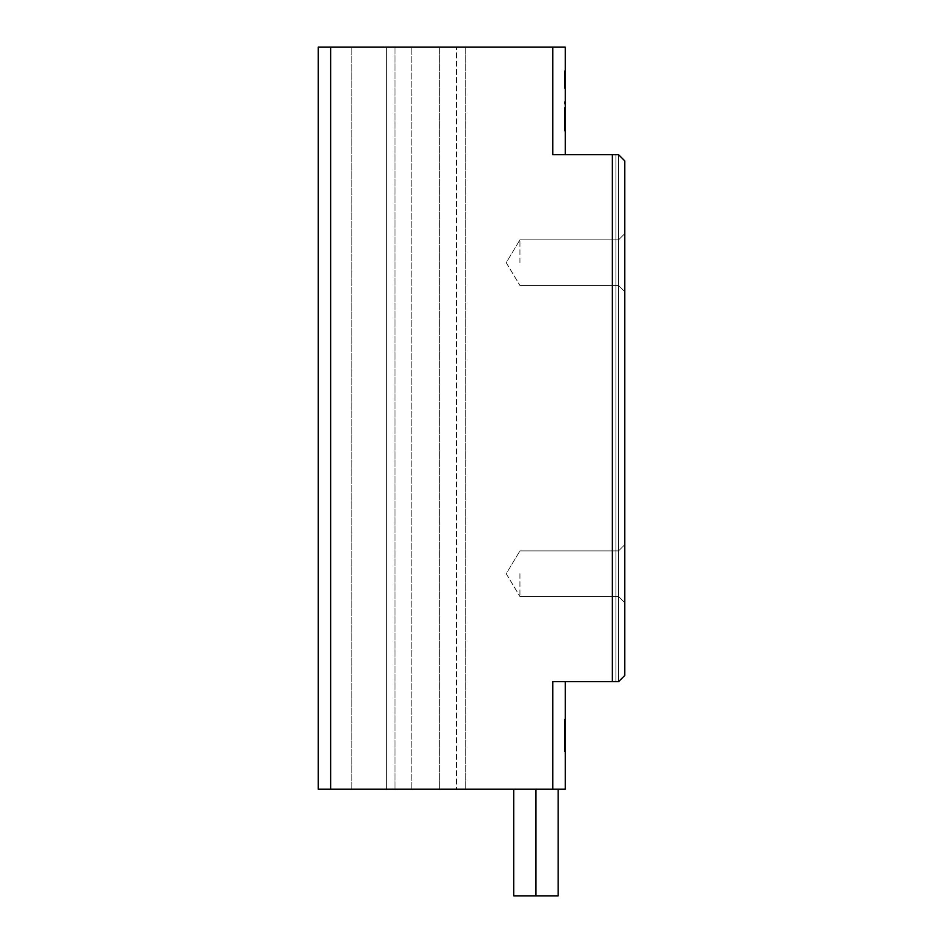 <?xml version="1.0" encoding="UTF-8"?>
<svg xmlns="http://www.w3.org/2000/svg" width="943" height="943" viewBox="0 0 943 943"><rect width="100%" height="100%" fill="white"/><g stroke="black" fill="none" stroke-linecap="round" stroke-linejoin="round"><path stroke-width="0.71" stroke-dasharray="4.71 3.54" d="M558.15 789.208L535.93 789.208L535.93 895.85L558.15 895.85L558.15 789.208L513.711 789.208L513.711 895.85L535.93 895.85M513.711 789.208L535.93 789.208M564.374 733.607L564.374 751.654L564.374 719.886L564.374 733.607L565.258 733.607L565.258 751.654L564.374 751.654M565.258 751.654L565.258 719.886L565.258 731.839L564.374 731.662M565.258 731.662L565.258 733.607M565.258 731.839L564.374 731.839M565.258 723.54L564.374 723.54L565.258 723.54M565.258 721.147L565.258 750.993L565.258 719.238L565.258 750.993L565.258 719.886L564.374 719.886L564.374 750.993L564.374 719.238L564.374 750.993L564.374 719.886L565.258 719.886L565.258 750.993L564.374 750.993L565.258 750.993L565.258 719.886L564.374 719.886L565.258 719.886L565.258 732.086L565.258 719.886L564.374 719.886L565.258 719.886L564.374 719.886L565.258 719.886L565.258 750.993L564.374 750.993L565.258 750.993L565.258 735.764L565.258 750.993L564.374 750.993L565.258 750.993L565.258 719.886L565.258 750.993L564.374 750.993L565.258 750.993L565.258 738.617L565.258 750.993L564.374 750.993L565.258 750.993L565.258 719.886L564.374 719.886L565.258 719.886L565.258 744.51L565.258 719.886L564.374 719.886L565.258 719.886L565.258 750.993L564.374 750.993L565.258 750.993L565.258 724.177L565.258 750.993L564.374 750.993L565.258 750.993L565.258 723.564L564.374 723.564L565.258 723.564L565.258 719.886L564.374 719.886L565.258 719.886L564.374 719.886L565.258 719.886L565.258 721.147L564.374 721.147M565.258 735.917L564.374 735.917M565.258 735.163L564.374 735.163M565.258 736.601L564.374 736.601M565.258 746.149L564.374 746.149L564.374 735.976L564.374 747.469L564.374 746.149L565.258 746.149L565.258 735.976L564.374 735.976L565.258 735.976L565.258 747.469L564.374 747.469L565.258 747.469L565.258 746.149M565.258 748.047L564.374 748.047M565.258 747.139L564.374 747.139M565.258 745.477L564.374 745.477L565.258 745.477M565.258 749.885L564.374 749.885M565.258 732.086L564.374 732.086L565.258 732.086M565.258 735.764L564.374 735.764L565.258 735.764M565.258 724.53L564.374 724.53M565.258 723.47L564.374 723.47L565.258 723.47M565.258 733.548L564.374 733.548L565.258 733.548M565.258 737.461L564.374 737.461M565.258 738.617L564.374 738.617L565.258 738.617M565.258 744.51L564.374 744.51M565.258 724.177L564.374 724.177M565.258 723.564L564.374 723.564L565.258 723.564M565.258 747.386L564.374 747.386L565.258 747.386M565.258 750.993L564.374 750.993L565.258 750.993M565.258 739.324L564.374 739.324M565.258 734.008L564.374 734.008M565.258 719.238L564.374 719.238M565.258 721.1L564.374 721.1M565.258 725.532L564.374 725.532L565.258 725.532M565.258 723.823L564.374 723.823M565.258 722.833L564.374 722.833M565.258 746.585L564.374 746.585M565.258 724.224L565.258 723.422L564.374 723.422L564.374 732.522L564.374 723.422L565.258 723.422L565.258 732.522L564.374 732.522L565.258 732.522L565.258 724.224L564.374 724.224M565.258 736.778L564.374 736.778M565.258 733.701L564.374 733.701M565.258 748.471L564.374 748.471M565.258 681.671L552.81 681.671L565.258 681.671L565.258 789.208L552.81 789.208L552.81 681.671L612.361 681.671L612.361 154.687L552.81 154.687L552.81 47.15L330.639 47.15L330.639 789.208L318.204 789.208L318.204 47.15L330.639 47.15M565.258 70.878L565.258 88.312L565.258 70.878L564.374 70.878L564.374 79.554L564.374 70.878M565.258 71.314L564.374 71.314M565.258 72.187L564.374 72.187M565.258 75.346L564.374 75.346L565.258 75.346M565.258 73.33L564.374 73.33M564.374 85.86L564.374 79.554L564.374 88.312L564.374 83.88L564.374 85.86L565.258 85.86M565.258 85.118L564.374 85.118M565.258 83.88L564.374 83.88L565.258 83.88M565.258 87.027L564.374 87.027M565.258 88.312L564.374 88.312M565.258 114.622L565.258 124.9L565.258 107.443L564.374 107.443L564.374 124.971L564.374 107.443L565.258 107.455L565.258 111.993L564.374 111.993L565.258 111.993L565.258 110.649L564.374 110.649L565.258 110.649L565.258 109.801L564.374 109.801L564.374 116.178L564.374 107.372L564.374 116.178L564.374 109.777L565.258 109.777L564.374 110.355L565.258 110.355L565.258 114.622L564.374 114.622M565.258 117.109L564.374 117.109M565.258 122.543L564.374 122.543M565.258 120.692L564.374 120.692L565.258 120.692M565.258 123.698L564.374 123.698M565.258 121.694L565.258 107.455L565.258 124.889L564.374 124.9L565.258 124.889L565.258 120.456L564.374 120.456L565.258 120.456L565.258 121.694L564.374 121.694M565.258 115.305L564.374 115.305M565.258 108.858L565.258 124.971L565.258 107.455L565.258 116.13L565.258 108.858L564.374 108.858M565.258 122.767L565.258 107.832L564.374 107.832L564.374 131.042L564.374 101.703L564.374 124.971L564.374 107.832L564.374 122.307L564.374 107.832L565.258 107.832L564.374 107.832L565.258 107.832L564.374 107.832L565.258 107.832L564.374 107.832L565.258 107.832L564.374 107.832L565.258 107.832L564.374 107.832L565.258 107.832L564.374 107.832L565.258 107.832L565.258 122.307L564.374 122.307L565.258 122.307L564.374 122.307L565.258 122.307L565.258 120.291L564.374 120.291L565.258 120.291L565.258 107.832L564.374 107.832L565.258 107.832L565.258 127.423L565.258 107.832L564.374 107.832L565.258 107.832L565.258 131.042L565.258 122.649L564.374 122.649L565.258 122.673L564.374 122.673L565.258 122.649L564.374 122.673L565.258 122.649L565.258 121.352L564.374 121.376L564.374 118.028L564.374 121.376L565.258 121.352L565.258 118.028L564.374 118.028L565.258 118.028L565.258 124.971L564.374 124.971L565.258 124.971L564.374 124.971L565.258 124.971L564.374 124.971L565.258 124.971L564.374 124.971L565.258 124.971L565.258 107.832L564.374 107.832L565.258 107.832L565.258 122.307L564.374 122.307L565.258 122.307L565.258 120.291L564.374 120.291L565.258 120.291L565.258 107.832L564.374 107.832L565.258 107.832L565.258 124.511L564.374 124.511L564.374 107.514L564.374 129.297L564.374 124.511L565.258 124.511L564.374 124.511L565.258 124.511L564.374 124.511L565.258 124.511L565.258 107.832L564.374 107.832L565.258 107.832L565.258 124.511L564.374 124.511L565.258 124.511L565.258 122.767L564.374 122.767M565.258 111.922L564.374 111.922L565.258 111.922M565.258 109.907L564.374 109.907M565.258 115.883L564.374 115.883L565.258 115.883M565.258 123.12L564.374 123.12L565.258 123.12M565.258 123.557L564.374 123.557M565.258 122.095L564.374 122.095M565.258 121.14L564.374 121.14L565.258 121.14M565.258 120.244L564.374 120.244L565.258 120.209M565.258 109.777L565.258 122.566L564.374 122.566L565.258 122.566L565.258 107.372L564.374 107.372L564.374 116.178L564.374 107.372L565.258 107.372L565.258 116.178L565.258 109.777L564.374 109.777M565.258 130.193L565.258 127.281L564.374 127.281L564.374 130.193L564.374 127.281L565.258 127.281L565.258 130.193L564.374 130.193L565.258 130.193M565.258 107.443L565.258 130.452L565.258 107.443L564.374 107.443M565.258 107.891L564.374 107.926M565.258 108.775L564.374 108.775M565.258 122.437L564.374 122.437M565.258 123.604L564.374 123.604M565.258 121.376L564.374 121.376L565.258 121.352L565.258 118.028L564.374 118.028L565.258 118.028L565.258 121.376M565.258 110.649L564.374 110.649M565.258 127.423L564.374 127.423L564.374 130.051L564.374 127.423L565.258 127.423L565.258 130.051L565.258 127.423L564.374 127.423L565.258 127.423M565.258 130.051L564.374 130.051L565.258 130.051M565.258 131.042L564.374 131.042L565.258 131.042M565.258 108.091L564.374 108.091M565.258 109.353L564.374 109.353M565.258 112.877L564.374 112.877L565.258 112.877M565.258 111.097L564.374 111.097M565.258 107.985L565.258 129.297L565.258 101.703L565.258 124.511L565.258 109.966L564.374 110.001L565.258 110.496L565.258 107.985L564.374 107.985M564.374 125.643L564.374 118.924L564.374 130.452L564.374 125.006L564.374 127.93L564.374 125.643L565.258 125.643M565.258 127.93L564.374 127.93M565.258 125.006L564.374 125.006L565.258 125.006M565.258 128.578L564.374 128.578M565.258 129.875L564.374 129.875M565.258 130.452L564.374 130.452M565.258 120.421L564.374 120.421M565.258 110.956L564.374 110.956L565.258 111.003M565.258 110.036L564.374 110.036M565.258 124.971L564.374 124.971M565.258 124.511L564.374 124.511L565.258 124.511M565.258 101.703L564.374 101.703L565.258 101.703M565.258 108.681L564.374 108.681M565.258 107.514L564.374 107.514L565.258 107.514M565.258 107.372L565.258 116.178L565.258 107.372M565.258 122.649L564.374 122.649M565.258 122.307L565.258 107.832L564.374 107.832L565.258 107.832L565.258 122.307L564.374 122.307M565.258 120.291L564.374 120.291M565.258 110.496L564.374 110.496L565.258 110.496M565.258 122.189L564.374 122.189L565.258 122.189M565.258 129.297L564.374 129.297L565.258 129.297M565.258 75.511L565.258 71.255L564.374 71.255L564.374 88.394L564.374 71.255L564.374 85.73L564.374 71.255L564.374 85.73L564.374 71.255L565.258 71.255L565.258 75.511L564.374 75.511L565.258 75.511M565.258 73.2L565.258 85.978L565.258 73.2L564.374 73.2M565.258 85.978L564.374 85.978M565.258 86.968L565.258 71.255L565.258 88.394L565.258 85.518L565.258 88.394L564.374 88.394L564.374 85.518L564.374 88.394L565.258 88.394L565.258 79.589L565.258 88.394L565.258 86.968L564.374 86.968M564.374 70.784L564.374 79.589L564.374 70.784L565.258 70.784L565.258 79.589L565.258 70.784M565.258 83.656L565.258 71.255L564.374 71.255L565.258 71.255L564.374 71.255L565.258 71.255L565.258 84.564L564.374 84.564L565.258 84.564L565.258 85.73L564.374 85.73L565.258 85.73L565.258 71.255L564.374 71.255L565.258 71.255L565.258 85.73L565.258 83.656L564.374 83.656M565.258 85.518L564.374 85.518M565.258 88.394L564.374 88.394M565.258 86.096L564.374 86.096M565.258 87.923L564.374 87.923L565.258 87.923M565.258 83.715L564.374 83.715M552.81 47.15L565.258 47.15L565.258 154.687L552.81 154.687L565.258 154.687M552.81 789.208L330.639 789.208M318.204 47.15L465.724 47.15L318.204 47.15L318.204 789.208L351.15 789.208L318.204 789.208L318.204 47.15M612.361 154.687L618.573 154.687L624.796 160.899L624.796 675.459L618.573 681.671L612.361 681.671M618.573 681.671L615.909 681.671L618.573 681.671L624.796 675.459L624.796 160.899L618.573 154.687L624.796 160.899L624.796 675.459L618.573 681.671L618.573 154.687L618.573 681.671M624.796 573.698L624.796 602.73L624.796 573.698M624.796 262.661L624.796 233.628L624.796 262.661M615.909 154.687L618.573 154.687L615.909 154.687L615.909 681.671L615.909 154.687M618.573 262.661L618.573 239.84L618.573 262.661M519.935 262.661L519.935 239.84L519.935 262.661M618.573 573.698L618.573 596.506L618.573 573.698M519.935 573.698L519.935 596.506L519.935 573.698M386.265 789.208L351.15 789.208L395.034 789.208L386.265 789.208L386.265 47.15L386.265 789.208M411.796 789.208L439.674 789.208L411.796 789.208L411.796 47.15L411.808 789.208M456.436 789.208L439.65 789.208L465.724 789.208L456.436 789.208L456.436 47.15L456.436 789.208M351.15 789.208L351.15 47.15L351.15 789.208M395.034 47.15L395.034 789.208L395.034 47.15M439.674 47.15L439.674 789.208L439.65 47.15M465.724 47.15L465.724 789.208L465.724 47.15M565.258 741.115L564.374 741.115M565.258 741.092L564.374 741.092M565.258 748.601L564.374 748.601M565.258 728.656L564.374 728.656M565.258 728.338L564.374 728.338M565.258 721.525L564.374 721.525M565.258 727.784L564.374 727.784M565.258 724.094L564.374 724.094M565.258 728.008L564.374 728.008M565.258 739.1L564.374 739.1M565.258 731.485L564.374 731.485M565.258 727.477L564.374 727.477M565.258 741.622L564.374 741.622M565.258 741.446L564.374 741.446M565.258 726.9L564.374 726.9M565.258 79.554L564.374 79.554L565.258 79.589M565.258 86.037L564.374 86.037M565.258 73.024L564.374 73.024M565.258 108.952L564.374 108.952M565.258 112.641L564.374 112.641M565.258 117.792L564.374 117.792M565.258 119.808L564.374 119.808M565.258 112.264L564.374 112.264M565.258 118.653L564.374 118.653L565.258 118.653M565.258 121.069L564.374 121.069L565.258 121.069M565.258 117.345L564.374 117.345L565.258 117.345M565.258 117.415L564.374 117.415L565.258 117.415M565.258 116.083L564.374 116.13L565.258 116.083M565.258 118.818L564.374 118.818L565.258 118.818M565.258 117.486L564.374 117.486L565.258 117.486M565.258 116.178L564.374 116.178L565.258 116.178M565.258 122.614L564.374 122.614M565.258 109.6L564.374 109.6M565.258 112.217L564.374 112.217M565.258 118.924L564.374 118.924L565.258 118.924M565.258 126.869L564.374 126.869M565.258 127.388L564.374 127.388M565.258 116.295L564.374 116.295M565.258 116.626L564.374 116.626M565.258 114.244L564.374 114.244M565.258 112.948L564.374 112.948M565.258 82.241L564.374 82.241L565.258 82.241M565.258 80.909L564.374 80.909L565.258 80.909M618.573 285.47L624.796 291.693L618.573 285.47L519.935 285.47L618.573 285.47M618.573 239.84L624.796 233.628L618.573 239.84L519.935 239.84L618.573 239.84M618.573 596.506L624.796 602.73L618.573 596.506L519.935 596.506L618.573 596.506M618.573 550.889L624.796 544.665L618.573 550.889L519.935 550.889L618.573 550.889M506.226 573.698L519.935 596.506L506.226 573.698L519.935 550.889L506.226 573.698M506.226 262.661L519.935 285.47L506.226 262.661L519.935 239.84L506.226 262.661"/><path stroke-width="1.41" d="M513.711 789.208L513.711 895.85L535.93 895.85L535.93 789.208M558.15 789.208L558.15 895.85L535.93 895.85M330.639 789.208L330.639 47.15L318.204 47.15L318.204 789.208L565.258 789.208L565.258 681.671M565.258 154.687L565.258 47.15L552.81 47.15L552.81 154.687L612.361 154.687L612.361 681.671L552.81 681.671L552.81 789.208M330.639 47.15L552.81 47.15M612.361 681.671L618.573 681.671L624.796 675.459L624.796 160.899L618.573 154.687L612.361 154.687"/></g></svg>
